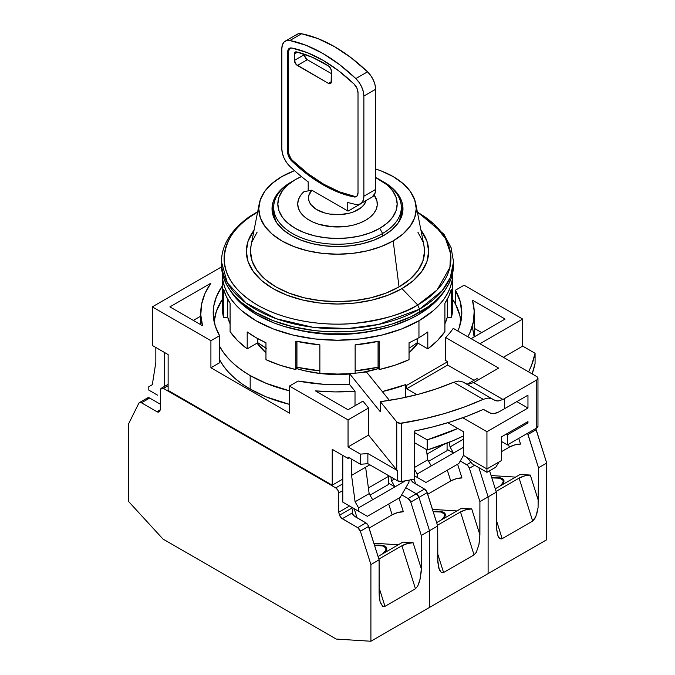 <?xml version="1.0" encoding="UTF-8"?>
<svg xmlns="http://www.w3.org/2000/svg" width="675" height="675" viewBox="0 0 675 675"><rect width="100%" height="100%" fill="white"/><g stroke="black" fill="none" stroke-linecap="round" stroke-linejoin="round"><path stroke-width="1.01" d="M409.042 352.738A86.687 50.051 0 0 0 417.918 343.153L409.042 352.738M256.922 313.116L256.922 314.82A113.957 65.796 0 0 0 445.036 290.081L437.999 299.312L432.253 304.855L418.078 314.82L409.793 319.157L391.222 326.329L370.583 331.265L359.733 332.834L348.671 333.779L326.329 333.779L304.417 331.265L283.778 326.329L274.185 323.004L256.922 314.82L256.922 313.116M417.319 211.756L443.931 234.233L451.086 247.641L453.532 261.799L452.967 271.485L451.297 277.99L448.538 284.361L444.698 290.554L439.83 296.494L433.974 302.138L427.191 307.412L411.109 316.702L392.192 324L381.907 326.81L360.138 330.623L348.874 331.585L326.126 331.585L314.862 330.623L293.093 326.81L273.038 320.617L255.454 312.289L241.026 302.138L235.17 296.494L230.302 290.554L226.462 284.361L223.703 277.99L222.033 271.485L221.468 264.921A116.033 66.985 0 0 0 293.093 326.81A116.033 66.985 0 0 0 419.546 312.289L419.546 309.167L417.707 304.957C404.831 313.622 383.442 319.798 353.54 323.477C324.008 326.32 284.209 320.861 257.293 304.957C199.024 270.051 230.614 224.032 257.293 212.347L257.597 212.178A113.425 65.483 0 0 0 257.293 212.347A113.425 65.483 0 0 0 257.293 304.957A113.425 65.483 0 0 0 417.707 304.957L401.962 288.605A91.167 52.633 180 0 1 286.006 294.815A91.167 52.633 180 0 1 254.078 230.158L248.088 241.118L246.333 251.387L248.088 261.655L253.277 271.527L261.698 280.623L273.038 288.605L286.85 295.144L302.611 300.012L319.714 303.007L337.5 304.02L355.286 303.007L372.389 300.012L388.15 295.144L401.962 288.605L413.302 280.623L421.723 271.527L426.912 261.655L428.667 251.387L426.912 241.118L420.922 230.158A91.167 52.633 180 0 1 401.962 288.605L417.707 304.957L419.546 309.167A116.033 66.985 180 0 1 293.093 323.688A116.033 66.985 180 0 1 221.468 261.799L227.332 282.817L246.139 303.092L276.438 318.76L312.685 327.232L348.249 328.497L378.633 324.43L419.546 309.167L442.201 290.663L450.301 277.493L453.532 261.799A116.033 66.985 180 0 1 419.546 309.167L419.546 312.289A116.033 66.985 0 0 0 453.532 264.921A116.033 66.985 0 0 0 453.499 263.36M416.095 211.435L433.974 224.21L445.534 238.714L450.571 253.505L449.913 267.401L437.122 289.955L417.707 304.957A113.425 65.483 0 0 0 417.403 212.178M257.293 212.347L256.314 212.532L257.293 212.347M229.964 290.081A113.957 65.796 0 0 0 256.922 314.82L242.747 304.855L237.001 299.312L229.964 290.081M378.667 368.516L361.538 372.558A86.687 50.051 0 0 0 378.667 368.516M349.481 374.034L337.5 374.515L320.591 373.553L304.324 370.71L296.333 368.516A86.687 50.051 0 0 0 349.481 374.034M265.958 352.738L257.082 343.153A86.687 50.051 0 0 0 265.958 352.738M313.664 332.64A91.167 52.633 0 0 0 361.336 332.64A91.167 52.633 180 0 1 313.664 332.64M273.282 206.111L273.873 204.576A65.475 37.8 0 0 0 272.152 211.123M291.203 182.022L291.794 181.685A65.475 37.8 180 0 0 291.203 182.022L291.203 182.022A65.475 37.8 180 0 0 272.025 208.752L273.282 201.378L277.012 194.282L283.061 187.751L291.203 182.022M383.797 235.482A65.475 37.8 180 0 1 312.441 243.675A65.475 37.8 180 0 1 272.025 208.752L273.282 216.127L277.012 223.214L283.061 229.753L291.203 235.482L301.126 240.182L312.441 243.675L324.726 245.827L337.5 246.552L350.274 245.827L362.559 243.675L373.874 240.182L383.797 235.482L391.939 229.753L397.988 223.214L401.718 216.127L402.975 208.752A65.475 37.8 180 0 1 383.797 235.482M423.925 245.514L424.524 251.387L422.854 261.183L417.901 270.608L409.86 279.298L399.035 286.909A87.024 50.245 0 0 0 423.976 245.742L415.741 203.648A78.73 45.453 180 0 1 393.171 240.891L399.035 286.909L385.847 293.161L370.803 297.802L354.476 300.662L337.5 301.624L320.524 300.662L304.197 297.802L289.153 293.161L275.965 286.909L265.14 279.298L257.099 270.608L252.146 261.183L250.476 251.387L251.075 245.514M281.829 176.605A78.73 45.453 180 0 1 294.519 170.665L281.829 176.605L272.033 183.499L264.76 191.354L260.28 199.884L258.77 208.752L260.28 217.62L264.76 226.15L272.033 234.006L281.829 240.891L293.76 246.544L307.37 250.746L322.144 253.336L337.5 254.205L352.856 253.336L367.63 250.746L381.24 246.544L393.171 240.891A78.73 45.453 180 0 1 303.328 249.708A78.73 45.453 180 0 1 259.259 203.648A78.73 45.453 180 0 1 281.829 176.605M259.259 203.648L251.024 245.742A87.024 50.245 0 0 0 299.734 296.646A87.024 50.245 0 0 0 399.035 286.909L393.171 240.891L402.967 234.006L410.24 226.15L414.72 217.62L416.23 208.752L414.72 199.884L410.24 191.354L402.967 183.499L393.171 176.605L381.24 170.952L375.595 168.969A78.73 45.453 180 0 1 415.741 203.648M399.44 221.003A63.813 36.847 0 0 0 401.313 212.136L401.313 207.402A63.813 36.847 180 0 1 382.624 233.449L382.624 236.14L382.624 233.449A63.813 36.847 0 0 0 382.624 181.347L379.696 179.651A59.67 34.45 180 0 1 379.696 228.378L382.624 233.449L379.696 228.378L387.113 223.155L392.631 217.198L396.023 210.735L397.17 204.019L396.023 197.294L392.631 190.831L387.113 184.874L375.595 177.491A59.67 34.45 180 0 1 379.696 179.651M381.113 180.503A63.813 36.847 180 0 1 401.313 207.402M292.376 181.347L295.304 179.651A59.67 34.45 180 0 1 301.413 176.58L295.304 179.651L287.887 184.874L282.369 190.831L278.977 197.294L277.83 204.019L278.977 210.735L282.369 217.198L287.887 223.155L295.304 228.378L304.349 232.664L314.668 235.845L325.856 237.802L337.5 238.469L349.144 237.802L360.332 235.845L370.651 232.664L379.696 228.378A59.67 34.45 180 0 1 295.304 228.378A59.67 34.45 180 0 1 295.304 179.651L292.376 181.347A63.813 36.847 0 0 0 292.376 233.449A63.813 36.847 0 0 0 382.624 233.449A63.813 36.847 180 0 1 313.082 241.439A63.813 36.847 180 0 1 273.687 207.402A63.813 36.847 180 0 1 292.376 181.347L295.304 179.651M304.391 54.633L304.391 54.186L304.391 54.633A4.143 2.396 -120 0 0 307.319 59.712L297.354 65.458A4.143 2.396 60 0 1 294.427 60.387L304.391 54.633L294.427 60.387L294.427 53.924A4.143 2.396 60 0 1 295.287 52.034A4.143 2.396 60 0 1 296.536 51.899A136.747 78.95 60 0 1 328.565 66.023A4.143 2.396 60 0 1 331.349 71.01L331.349 81.7A4.143 2.396 60 0 1 330.488 83.599A4.143 2.396 60 0 1 328.413 83.396L331.349 81.7L328.413 83.396L297.354 65.458L307.319 59.712L331.349 73.583L307.319 59.712L304.611 56.059M297.523 52.144L294.427 53.924L297.523 52.144M355.818 204.424A149.183 86.13 60 0 1 347.752 202.432L347.752 210.954L347.752 202.432A149.183 86.13 60 0 0 355.818 204.424A16.58 9.568 60 0 0 360.442 203.808A16.58 9.568 60 0 0 363.876 196.222L363.876 96.086L375.595 89.319A16.58 9.568 -120 0 0 367.538 71.812A149.183 86.13 -120 0 0 301.607 33.75A16.58 9.568 -120 0 0 296.983 34.366L285.263 41.133A16.58 9.568 60 0 1 289.887 40.517L301.607 33.75L289.887 40.517A149.183 86.13 60 0 1 355.818 78.578L367.538 71.812L355.818 78.578A16.58 9.568 60 0 1 363.876 96.086L375.595 89.319L375.595 189.456L363.876 196.222L363.302 200.062L361.648 202.871L359.066 204.373L355.818 204.424M289.676 48.271L288.562 51.595L288.562 151.732L288.849 153.984L290.967 158.583M289.87 48.094A8.286 4.784 -120 0 0 288.562 51.595L287.685 52.102L287.685 152.238L288.562 151.732A8.286 4.784 -120 0 0 292.596 160.481L307.96 173.669L323.73 184.224L339.491 191.877L354.864 196.433L356.484 196.408M331.349 71.01L331.121 82.865L330.488 83.599L328.413 83.396L296.232 64.555L294.427 60.387L294.578 52.945L295.684 51.874L296.536 51.899L312.39 57.316L328.565 66.023L330.539 68.209L331.349 71.01M308.197 181.853A149.183 86.13 60 0 1 289.887 166.362A16.58 9.568 60 0 1 281.829 148.854L281.829 48.718L281.829 148.854L282.395 153.352L284.048 158.077L286.63 162.557L289.887 166.362A149.183 86.13 60 0 0 308.197 181.853L308.197 190.477L308.197 181.853M360.442 203.808L372.161 197.041A16.58 9.568 -120 0 0 375.595 189.456L363.876 196.222L363.876 96.086L363.302 91.589L361.648 86.872L359.066 82.384L355.818 78.578L339.542 64.623L322.852 53.452L306.155 45.343L289.887 40.517L286.63 40.567L284.048 42.069L282.395 44.879L281.829 48.718A16.58 9.568 60 0 1 285.263 41.133M292.596 160.481L291.718 160.996L292.596 160.481A140.889 81.346 -120 0 0 354.864 196.433L353.978 196.94L355.607 196.914L356.898 196.163L358.012 192.839A8.286 4.784 60 0 1 356.299 196.636A8.286 4.784 60 0 1 353.978 196.94L354.864 196.433A8.286 4.784 -120 0 0 356.712 196.341M358.012 192.839L358.012 92.703L356.898 88.096L353.978 83.953A8.286 4.784 60 0 1 358.012 92.703L358.012 192.839M291.718 48.001A140.889 81.346 60 0 1 353.978 83.953L338.614 70.765L322.852 60.218L307.083 52.566L291.718 48.001L288.799 48.777L287.685 52.102A8.286 4.784 60 0 1 289.406 48.313A8.286 4.784 60 0 1 291.718 48.001M288.562 151.732L288.562 51.595L287.685 52.102L287.685 152.238L288.562 151.732M291.718 160.996A8.286 4.784 60 0 1 287.685 152.238L288.799 156.845L291.718 160.996L307.083 174.175L322.852 184.731L338.614 192.383L353.978 196.94A140.889 81.346 60 0 1 291.718 160.996M360.357 204.01L348.047 211.123L311.782 190.181L308.72 195.818L308.534 198.779L309.243 201.715L310.846 204.533L316.482 209.469L324.734 212.963L329.527 214.026L339.711 214.625L349.616 213.14L354.071 211.672L361.311 207.495L363.859 204.922L366.162 200.509A29.008 16.748 180 0 1 328.438 213.832A29.008 16.748 180 0 1 311.782 190.181L303.902 191.717A39.783 22.967 0 0 0 334.192 226.901A39.783 22.967 0 0 0 374.169 195.109L376.962 201.099L377.224 205.284L376.161 209.419L373.823 213.384L370.271 217.038L365.631 220.253L360.053 222.936L353.734 224.986L346.866 226.336L332.446 226.8L318.684 224.252L312.635 221.94L307.412 219.038L303.185 215.637L300.105 211.849L298.257 207.799L297.726 203.622L298.51 199.454L300.594 195.446L303.902 191.717L311.782 190.181L348.047 211.123L360.357 204.01M295.777 35.303L298.35 33.801L301.607 33.75L317.874 38.576L334.572 46.685L351.262 57.856L367.538 71.812L370.786 75.617L373.368 80.106L375.022 84.822L375.595 89.319L375.595 189.456L375.022 193.295L372.06 197.1M273.814 209.765A63.813 36.847 0 0 0 273.687 212.136A63.813 36.847 0 0 0 275.56 221.003M399.44 220.995L401.313 212.136M273.687 207.402L273.687 212.136L275.56 220.995M417.901 232.158L422.854 241.582M252.146 241.582L257.099 232.158M402.848 211.123A65.475 37.8 0 0 0 401.127 204.576L401.718 206.111M383.206 181.685L391.939 187.751L397.988 194.282L401.718 201.378L402.975 208.752A65.475 37.8 180 0 0 383.206 181.685M489.316 412.796L493.408 413.699L498.125 412.273A236.199 136.367 0 0 0 504.52 408.712L504.52 398.562A236.199 136.367 0 0 1 502.926 399.482L473.622 382.565A194.763 112.447 180 0 0 475.217 381.645L498.656 368.111L445.66 337.517A124.318 71.778 180 0 0 453.229 328.354L536.752 376.574A4.143 2.396 180 0 1 537.967 378.262L536.752 376.574L453.229 328.354A124.318 71.778 180 0 1 445.66 337.517L445.66 360.526L447.677 361.682L447.677 365.065L474.044 380.295L447.677 365.065L447.677 361.682L406.654 385.366L405.447 384.674L405.447 397.364L405.447 384.674A123.491 71.297 180 0 1 382.312 391.584L405.447 384.674L406.654 385.366L406.654 388.749L416.888 394.664L406.654 388.749L406.654 385.366L447.677 361.682L445.66 360.526L445.66 337.517L498.656 368.111L475.217 381.645A194.763 112.447 180 0 1 473.622 382.565L469.007 384.05L466.872 383.906L462.907 381.983L458.713 381.029L453.651 382.244L483.216 399.313L488.177 398.031L492.303 398.95L462.907 381.983L458.713 381.029L453.651 382.244A194.763 112.447 180 0 1 380.371 401.676L380.371 411.826L380.371 401.676L396.74 421.942L400.174 423.318L423.444 419.006L444.445 413.581L464.434 406.991L483.216 399.313L453.651 382.244L436.75 388.733L418.77 394.175L399.912 398.503L380.371 401.676L396.74 421.942L396.74 469.986A4.143 2.396 0 0 0 397.567 470.669L397.567 480.819A4.143 2.396 0 0 0 401.625 481.435L401.625 423.233A4.143 2.396 180 0 1 396.74 421.942L396.74 469.986L368.567 435.105L368.567 408.038L362.973 401.11L348.047 409.733L315.394 390.876L348.047 409.733L362.973 401.11L368.567 408.038L348.047 419.884L289.448 386.049L289.448 413.117L289.448 386.049L298.114 381.038L289.448 386.049L348.047 419.884L368.567 408.038L368.567 435.105L348.047 446.951L348.047 419.884L348.047 446.951L360.442 454.106A198.906 114.834 0 0 0 367.867 453.524L367.867 463.674L397.567 480.819L397.567 470.669L367.867 453.524L397.567 470.669A4.143 2.396 180 0 1 396.74 469.986L368.567 435.105L348.047 446.951L360.442 454.106L360.442 464.257A198.906 114.834 0 0 0 367.867 463.674L367.867 453.524A198.906 114.834 180 0 1 360.442 454.106L360.442 464.257A198.906 114.834 0 0 0 367.867 463.674L397.567 480.819L401.625 481.435A236.199 136.367 0 0 0 414.239 479.157L414.239 431.114A236.199 136.367 0 0 0 483.401 409.379L491.231 413.539L495.72 413.277L498.125 412.273A236.199 136.367 0 0 0 504.52 408.712L504.52 398.562A236.199 136.367 180 0 1 502.926 399.482L498.327 400.975L494.353 400.14L462.907 381.983L466.872 383.906L469.007 384.05L473.622 382.565L502.926 399.482L498.327 400.975L496.218 400.849L490.388 398.216L488.177 398.031L483.216 399.313A236.199 136.367 180 0 1 401.625 423.233L401.625 481.435A236.199 136.367 0 0 0 414.239 479.157L414.239 431.114L432.65 426.954L450.402 421.917L467.353 416.053L483.401 409.379L489.316 412.796L483.401 409.379M219.333 359.37L223.408 365.96L228.589 372.288L234.824 378.287L242.038 383.906L250.18 389.095A123.491 71.297 0 0 0 289.448 404.35L266.313 396.934L250.18 389.095L250.18 375.562L250.18 389.095A123.491 71.297 0 0 1 219.586 359.859M219.333 345.836L223.408 352.426L228.589 358.754L234.824 364.753L242.038 370.373L250.18 375.562L266.313 383.4L289.448 390.817A123.491 71.297 180 0 1 250.18 375.562A123.491 71.297 180 0 1 219.586 346.326M214.144 321.865A123.491 71.297 180 0 1 222.303 299.464L216.388 311.234L214.144 321.865M358.594 511.237L367.386 516.308L400.207 497.365L408.999 482.136L408.999 480.153L408.999 482.136L400.207 497.365L367.386 516.308L342.773 502.099L358.594 511.237L342.773 502.099L342.773 455.406L342.773 502.099L358.594 511.237L358.594 507.853L372.659 499.728L358.594 507.853L358.594 511.237M417.201 477.402L425.993 482.473L458.806 463.531L463.497 455.406L463.497 431.722L447.871 422.702L463.497 431.722L463.497 455.406L458.806 463.531L425.993 482.473L414.239 475.689L417.201 477.402L414.239 475.689L417.201 477.402L417.201 474.019L431.266 465.893L417.201 474.019L417.201 477.402M394.934 486.877L372.659 499.728L394.934 486.877L388.471 483.148L394.934 486.877L405.481 480.786L394.934 486.877L391.416 480.786L394.934 486.877M453.532 453.043L431.266 465.893L453.532 453.043L447.078 449.314L453.532 453.043L463.497 447.289L453.532 453.043L450.023 446.951L453.532 453.043M157.587 395.179L148.795 390.108L148.795 386.724L152.314 384.691L155.832 362.365L155.832 347.473L155.832 362.365L152.314 384.691L148.795 386.724L148.795 390.108L157.587 395.187M372.659 499.728L369.149 493.644L355.084 501.761L358.594 507.853L355.084 501.761L369.149 493.644L365.631 467.252L351.565 475.369L355.084 501.761L351.565 475.369L369.849 464.813L365.631 467.252L369.149 493.644L372.659 499.728M394.462 479.031L391.416 480.786L394.462 479.031M431.266 465.893L427.748 459.81L414.239 467.606L427.748 459.81L426.381 449.542L427.748 459.81L431.266 465.893M414.239 468.88L417.201 474.019L414.239 468.88M463.497 439.172L450.023 446.951L463.497 439.172M492.286 398.942L494.353 400.14M449.39 442.218L450.023 446.951L449.39 442.218M390.909 476.98L391.416 480.786L390.909 476.98M351.565 459.127L351.565 475.369L351.565 459.127M472.449 327.265L474.145 336.926M481.663 332.589L474.247 328.303L481.663 332.589M389.407 400.368L366.441 371.942A124.318 71.778 180 0 1 349.481 373.579L380.371 411.826L349.481 373.579L349.481 384.404L349.481 373.579A124.318 71.778 180 0 0 366.441 371.942L389.407 400.368M200.753 316.128L193.337 320.406L200.753 316.128M495.728 467.252L486.937 472.323L472.289 463.868L486.937 472.323L495.728 467.252L499.078 461.936L495.728 467.252M355.016 391.264A136.747 78.95 180 0 1 315.394 390.876L335.18 391.905L355.016 391.264L349.481 384.404A124.318 71.778 180 0 1 298.114 381.038L323.494 384.277L349.481 384.404L355.016 391.264L355.016 405.709L355.016 391.264M348.047 457.102L348.047 458.452L349.22 457.777L348.047 458.452L332.227 449.314L332.227 485.182L168.134 390.445L168.134 354.577L152.314 345.448L152.314 306.872L221.518 266.912L152.314 306.872L210.912 340.706L219.586 335.703A124.318 71.778 180 0 1 213.182 312.964A124.318 71.778 180 0 1 222.303 285.981L216.498 296.494L213.722 306.298L213.308 316.221L215.283 326.084L219.586 335.703L219.586 362.77L219.586 335.703L210.912 340.706L152.314 306.872L152.314 345.448L168.134 354.577L168.134 390.445L332.227 485.182L332.227 449.314L348.047 458.452L348.047 457.102L360.442 464.257L348.047 457.102M535.081 353.278A198.906 114.834 180 0 1 528.609 371.874L531.622 365.082L535.081 353.278L522.686 346.123L503.347 357.286L522.686 346.123L522.686 319.056L522.686 346.123L535.081 353.278L535.081 363.428L535.081 353.278M532.119 373.899A198.906 114.834 0 0 0 535.081 363.428L532.119 373.899M472.449 300.198A136.747 78.95 180 0 1 474.247 312.964A136.747 78.95 180 0 1 467.868 336.8L470.036 332.404L473.394 321.764L474.204 310.964L472.449 300.198L505.111 319.056L471.116 338.681L505.111 319.056L472.449 300.198M414.239 432.38L427.174 439.847L427.174 449.997L414.239 442.53L427.174 449.997A194.763 112.447 0 0 0 463.497 435.932L452.545 440.91L427.174 449.997L427.174 439.847L457.827 428.448A194.763 112.447 180 0 1 427.174 439.847L414.239 432.38M506.275 434.093L507.448 434.767L507.448 444.918L501.593 441.534L507.448 444.918L536.752 428.001A4.143 2.396 0 0 0 537.967 426.313L536.752 428.001L507.448 444.918L507.448 434.767L527.96 422.93L526.787 422.246L527.96 422.93L527.96 421.571L501.593 436.801L501.593 460.485L486.937 468.939L486.937 472.323L486.937 468.939L463.497 455.406L486.937 468.939L486.937 431.722L527.96 408.038L516.831 401.608L527.96 408.038L527.96 395.179L504.52 408.712L527.96 395.179L527.96 408.038L486.937 431.722L486.937 468.939L501.593 460.485L501.593 436.801L527.96 421.571L527.96 422.93L507.448 434.767L506.275 434.093M202.551 325.73A136.747 78.95 180 0 1 200.753 312.964A136.747 78.95 180 0 1 210.803 283.255L169.889 306.872L210.803 283.255L204.964 293.524L201.606 304.163L200.796 314.963L202.551 325.73L169.889 306.872L202.551 325.73M164.616 352.552L164.616 387.737L164.616 352.552M466.847 457.338L472.289 463.868L466.847 457.338M536.752 379.957L536.752 428.001L536.752 379.957L537.967 378.262A4.143 2.396 180 0 1 536.752 379.957L504.52 398.562L536.752 379.957M219.586 362.77L210.912 367.774L210.912 340.706L210.912 367.774L289.448 413.117L210.912 367.774L219.586 362.77M461.818 312.964A124.318 71.778 180 0 0 455.414 290.225L455.414 303.961L455.414 290.225L464.088 285.221L522.686 319.056L479.908 343.752L522.686 319.056L464.088 285.221L455.414 290.225L460.451 302.358L461.776 314.812L459.346 327.206L457.827 331.003A124.318 71.778 180 0 0 461.818 312.964L461.818 313.09M476.98 378.599L467.589 384.024L476.98 378.599L478.735 379.62L476.98 378.599M462.746 417.757L486.937 431.722L462.746 417.757M342.773 479.09L332.227 485.182L342.773 479.09M445.66 360.526L445.053 360.172L445.66 359.547A123.491 71.297 180 0 1 445.053 360.172L445.66 360.526M447.677 365.065L406.654 388.749L447.677 365.065M452.697 299.464A123.491 71.297 180 0 1 460.856 321.865L459.852 315.487L455.532 304.189L452.697 299.464M433.215 511.718A25.692 7.518 162.5 0 1 444.487 514.392A25.692 7.518 162.5 0 1 441.256 519.978L443.872 517.16L444.563 515.438L444.31 513.979L441.037 512.038L433.215 511.718M426.929 453.667L427.148 454.047L443.956 444.344L427.148 454.047L427.148 455.313L426.929 453.667M447.078 443.146L447.078 450.664L428.625 461.32L447.078 450.664L447.078 443.146M438.885 568.569L441.332 572.535L443.576 572.51L474.044 554.917L443.576 572.51L437.712 553.93L443.576 572.51L441.332 572.535L439.425 570.029L437.822 562.435L437.712 525.985L429.511 530.719L418.989 497.357L429.511 530.719L429.511 607.416L488.109 573.581L488.109 496.884L478.904 467.682L488.109 496.884L488.109 573.581L429.511 607.416L429.511 530.719L437.712 525.985L427.191 492.623A4.143 2.396 -120 0 0 424.516 489.063L416.306 493.805A4.143 2.396 60 0 1 418.989 497.357L427.191 492.623L418.989 497.357L416.306 493.805L405.776 487.721L416.306 493.805L424.516 489.063L412.459 481.975L410.771 479.174M474.044 554.917L460.502 511.954L437.476 525.243L460.502 511.954A8.286 2.422 162.5 0 1 471.715 508.908L466.214 509.659L460.502 511.954L474.044 554.917L476.288 552.352L474.044 554.917M466.712 464.704A4.143 2.396 60 0 1 469.387 468.256L474.643 465.227L469.387 468.256L467.539 465.328L460.274 460.991L466.712 464.704L470.947 462.257L466.712 464.704M433.122 511.422A26.519 7.762 162.5 0 1 445.272 514.139A26.519 7.762 162.5 0 1 442.969 518.991L445.357 515.227L445.095 513.717L443.863 512.528L438.733 511.287L433.122 511.422M461.54 508.267L436.657 522.636L461.54 508.267L471.715 508.908L479.908 534.895L478.921 544.708L476.288 552.352L478.921 544.708L479.798 538.203L479.908 501.618L479.908 534.895L471.715 508.908L461.54 508.267M414.138 479.174L415.64 483.941L414.138 479.174M438.699 567.928L437.712 559.254L437.712 525.985L426.743 491.543L424.516 489.063L413.589 482.76L411.142 480.414M488.109 496.884L479.908 501.618L469.387 468.256L479.908 501.618L496.319 492.151L489.586 470.796L496.319 492.151L488.109 496.884L488.109 573.581L488.109 496.884L478.904 467.682L488.109 496.884M461.936 477.925A8.286 2.422 -17.5 0 0 450.723 480.963L447.314 470.163L450.723 480.963L456.435 478.676L461.936 477.925L457.616 464.214L461.936 477.925M456.916 510.941L432.481 509.389L456.916 510.941M427.705 494.26L450.723 480.963L427.705 494.26M409.042 359.682L409.042 342.765A115.197 66.513 0 0 0 418.956 337.66L418.956 320.743A115.197 66.513 180 0 1 293.414 335.163A115.197 66.513 180 0 1 222.303 273.712A115.197 66.513 180 0 1 222.303 272.945L222.851 280.235L224.513 286.689L227.256 293.026L231.069 299.168L235.904 305.066L241.718 310.669L256.044 320.743L273.502 329.02L293.414 335.163L315.023 338.951L337.5 340.225L359.977 338.951L381.586 335.163L401.498 329.02L418.956 320.743L433.282 310.669L439.096 305.066L443.931 299.168L447.744 293.026L450.487 286.689L452.149 280.235L452.697 272.945A115.197 66.513 180 0 1 452.697 273.712A115.197 66.513 180 0 1 418.956 320.743L418.956 337.66A115.197 66.513 0 0 0 427.798 331.94L427.798 348.857L427.798 331.94A115.197 66.513 0 0 1 418.956 337.66A115.197 66.513 0 0 1 409.042 342.765L409.042 359.682A115.197 66.513 0 0 1 379.148 369.562L378.067 367.234L378.067 341.381L378.067 367.234L379.148 369.562L394.74 365.268L409.042 359.682M379.148 341.137L379.148 369.562L379.148 341.137L355.134 344.858A115.197 66.513 0 0 0 379.148 341.137M355.134 373.182L355.134 344.858L355.134 373.182M319.866 373.275A115.197 66.513 0 0 0 349.481 373.697L337.5 374.06L319.866 373.275L319.866 344.858L319.866 373.275M295.852 341.137A115.197 66.513 0 0 0 319.866 344.858L295.852 341.137L295.852 369.562L295.852 341.137M265.958 359.682A115.197 66.513 0 0 0 295.852 369.562L296.933 367.234L295.852 369.562L280.26 365.268L265.958 359.682L265.958 342.765L265.958 359.682M247.202 331.94A115.197 66.513 0 0 0 265.958 342.765L256.044 337.66L247.202 331.94L247.202 348.857L247.202 331.94M266.591 348.486L257.833 342.714L247.202 348.857L237.524 340.597L230.091 331.594L230.091 303.176L226.226 296.342L223.653 289.313L223.653 317.731L227.686 317.107L227.686 299.227L227.686 317.107L223.653 317.731L222.303 307.547A115.197 66.513 0 0 0 223.653 317.731L223.653 289.313A115.197 66.513 0 0 0 230.091 303.176L230.091 331.594A115.197 66.513 0 0 0 247.202 348.857L257.833 342.714L257.833 338.673L257.833 342.714A100.28 57.898 0 0 0 265.958 348.123M417.167 342.714L417.167 338.673L417.167 342.714L427.798 348.857A115.197 66.513 0 0 0 444.909 331.594L444.909 303.176A115.197 66.513 0 0 0 451.347 289.313L451.347 317.731L447.314 317.107L447.314 299.227L447.314 317.107L451.347 317.731A115.197 66.513 0 0 0 452.697 307.547L451.347 317.731L451.347 289.313L448.774 296.342L444.909 303.176L444.909 331.594L437.476 340.597L427.798 348.857L417.167 342.714A100.28 57.898 0 0 1 409.042 348.123A100.28 57.898 0 0 0 417.167 342.714M296.933 341.381L296.933 367.234A111.054 64.117 0 0 0 319.866 370.853L296.933 367.234L296.933 341.381M378.278 329.738L358.037 333.315L337.5 334.479L316.963 333.315L296.722 329.738A105.258 60.767 180 0 0 378.278 329.738M444.909 323.848A111.054 64.117 0 0 0 447.314 317.107L444.774 324.143M230.226 324.143L227.686 317.107A111.054 64.117 0 0 0 230.091 323.848M355.134 370.853A111.054 64.117 0 0 0 378.067 367.234L355.134 370.853M374.608 545.552A25.692 7.518 162.5 0 1 385.881 548.227A25.692 7.518 162.5 0 1 382.649 553.812L385.273 550.994L385.957 549.273L385.703 547.813L382.43 545.873L374.608 545.552M388.471 476.381L387.771 475.166L388.471 476.381L388.471 484.498L370.018 495.155L388.471 484.498L388.471 476.381L368.55 487.882L388.471 476.381M368.331 487.502L368.55 489.147L368.331 487.502M139.413 402.595A4.143 2.396 60 0 0 138.805 403.262L139.885 402.427L141.48 402.806L156.921 411.716L159.148 411.817L160.515 409.404L160.515 390.108A4.143 2.396 60 0 1 161.376 388.209L160.515 390.108L160.515 409.404L159.595 411.252A4.143 2.396 60 0 1 158.996 411.919A4.143 2.396 60 0 1 156.921 411.716L160.355 409.733L156.921 411.716L141.48 402.806L149.69 398.064A4.143 2.396 -120 0 0 147.614 397.862L139.413 402.595A4.143 2.396 60 0 1 141.48 402.806L149.69 398.064L160.515 404.317L149.69 398.064L148.095 397.693L147.007 398.528M163.443 388.412L168.134 385.712L163.443 388.412L335.745 487.89L342.773 483.832L335.745 487.89A4.143 2.396 60 0 1 338.673 492.961L342.773 490.598L338.673 492.961L337.812 490.075L335.745 487.89L163.443 388.412L161.376 388.209A4.143 2.396 60 0 1 163.443 388.412M138.805 403.262L128.284 424.482L128.284 501.171L162.996 539.055L336.192 639.056L370.904 641.25L336.192 639.056L162.996 539.055L128.284 501.171L128.284 424.482L138.805 403.262M380.287 602.404L382.725 606.369L384.969 606.344L415.446 588.752L384.969 606.344L379.105 587.765L384.969 606.344L382.725 606.369L380.093 601.763L379.223 596.27L379.105 559.82L370.904 564.553L360.382 531.191L370.904 564.553L370.904 641.25L429.511 607.416L429.511 530.719L421.301 535.452L410.78 502.09L408.105 498.538L416.306 493.805L405.776 487.721L416.306 493.805L418.989 497.357A4.143 2.396 -120 0 0 416.306 493.805L408.105 498.538A4.143 2.396 60 0 1 410.78 502.09L418.989 497.357L429.511 530.719L429.511 607.416L370.904 641.25L370.904 564.553L379.105 559.82L368.584 526.458A4.143 2.396 -120 0 0 365.909 522.897L357.708 527.639A4.143 2.396 60 0 1 360.382 531.191L368.584 526.458L360.382 531.191L357.708 527.639L341.432 518.105L339.593 515.168L338.673 512.266L338.673 492.961L338.673 512.266L349.523 505.997L338.673 512.266L339.593 515.168L352.426 507.76M415.446 588.752L401.895 545.788L378.877 559.077L401.895 545.788A8.286 2.422 162.5 0 1 413.108 542.742L407.607 543.493L401.895 545.788L415.446 588.752L417.682 586.187L415.446 588.752M374.515 545.257A26.519 7.762 162.5 0 1 386.674 547.973A26.519 7.762 162.5 0 1 384.37 552.825L386.75 549.062L386.488 547.552L385.256 546.362L380.135 545.122L374.515 545.257M402.933 542.101L378.051 556.47L402.933 542.101L413.108 542.742L421.301 568.73L420.314 578.542L417.682 586.187L419.588 581.487L421.192 572.037L421.301 535.452L421.301 568.73L413.108 542.742L402.933 542.101M352.342 513.802L352.274 511.228L353.126 508.267L352.164 513.008L342.267 518.721L357.708 527.639L365.909 522.897L353.852 515.81L352.164 513.008L342.267 518.721A4.143 2.396 60 0 1 339.593 515.168L352.502 507.718M354.164 508.68L357.041 517.776L354.164 508.68M380.093 601.763L379.105 593.089L379.105 559.82L368.137 525.378L365.909 522.897L354.983 516.594L352.536 514.249M418.989 497.357L429.511 530.719L421.301 535.452L410.78 502.09L418.989 497.357M408.105 498.538L401.667 494.826L408.105 498.538M403.338 511.76A8.286 2.422 -17.5 0 0 392.124 514.806L388.716 503.997L392.124 514.806L397.837 512.511L403.338 511.76L399.009 498.049L403.338 511.76M398.309 544.776L373.874 543.223L398.309 544.776M369.107 528.095L392.124 514.806L369.107 528.095M491.813 477.883A25.692 7.518 162.5 0 1 503.086 480.558A25.692 7.518 162.5 0 1 499.854 486.143L502.478 483.325L503.17 481.604L502.909 480.144L499.643 478.204L491.813 477.883M546.716 539.747L488.109 573.581L546.716 539.747L546.716 463.05L546.716 539.747M497.306 534.094L498.918 537.756L501.036 539.013L502.175 538.675L496.319 520.096L502.175 538.675L532.651 521.083L519.1 478.119L496.083 491.408L519.1 478.119A8.286 2.422 162.5 0 1 530.314 475.073L524.812 475.824L519.1 478.119L532.651 521.083L502.175 538.675L499.93 538.701L498.032 536.195L496.429 528.601L496.319 492.151L496.319 525.42L497.492 534.735M527.529 433.325A4.143 2.396 60 0 1 527.993 434.422L536.195 429.688A4.143 2.396 -120 0 0 535.739 428.591L546.716 463.05L538.515 467.783L538.068 507.684L536.794 513.818L534.895 518.518L532.651 521.083L535.908 516.4L538.068 507.684L538.515 467.783L527.993 434.422L536.195 429.688L546.716 463.05L538.515 467.783L527.529 433.325M491.729 477.588A26.519 7.762 162.5 0 1 503.879 480.305A26.519 7.762 162.5 0 1 501.576 485.156L503.963 481.393L503.693 479.883L502.47 478.693L497.34 477.453L491.729 477.588M520.147 474.432L495.264 488.801L520.147 474.432L530.314 475.073L538.515 501.061L530.314 475.073L520.147 474.432M520.543 444.091A8.286 2.422 -17.5 0 0 509.33 447.128L508.452 444.344L509.33 447.128L515.042 444.842L520.543 444.091L518.746 438.396L520.543 444.091M515.514 477.107L491.088 475.554L515.514 477.107M501.593 451.6L509.33 447.128L501.593 451.6M257.681 211.756L256.314 212.532C242.612 220.455 232.774 229.964 226.8 241.043C223.273 247.742 221.493 254.661 221.468 261.799L221.468 264.921M492.303 398.95L462.907 381.983M474.247 312.964L474.247 336.867M200.753 313.073L200.753 324.692M537.967 378.262L537.967 426.313M445.061 516.223L444.487 514.392M222.303 307.547L222.303 273.712M452.697 273.712L452.697 307.547M386.463 550.058L385.881 548.227M168.134 384.311L161.376 388.209M503.668 482.389L503.086 480.558"/></g></svg>
